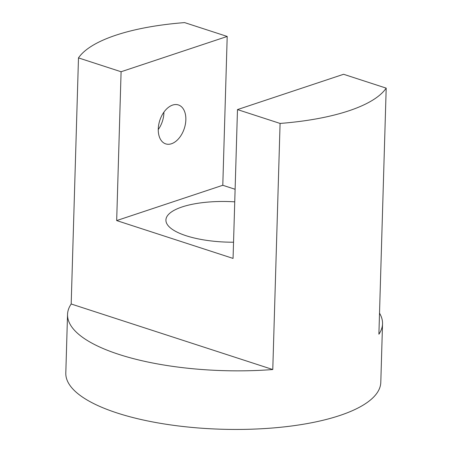 <?xml version="1.0" encoding="UTF-8"?>
<svg xmlns="http://www.w3.org/2000/svg" width="452" height="452" viewBox="0 0 452 452"><rect width="100%" height="100%" fill="white"/><g stroke="black" fill="none" stroke-linecap="round" stroke-linejoin="round"><path stroke-width="0.68" d="M171.489 143.747A20.47 12.893 -72 0 1 165.731 143.877A20.47 12.893 -72 0 1 158.72 124.718A20.47 12.893 -72 0 1 172.636 105.073A20.47 12.893 -72 0 1 178.387 104.943A20.47 12.893 -72 0 1 185.399 124.102A20.47 12.893 -72 0 1 171.489 143.747M234.741 201.841A62.031 20.3 1.7 0 0 165.918 220.005A62.031 20.3 1.7 0 0 186.145 235.741A62.031 20.3 1.7 0 0 233.543 242.215M78.484 57.901L121.091 71.749L227.203 36.448L184.602 22.6A157.567 51.556 1.7 0 0 78.484 57.901L71.184 303.993A157.567 51.556 1.7 0 0 67.54 314.434L65.806 373.024A157.567 51.556 1.7 0 0 117.181 413.004A157.567 51.556 1.7 0 0 286.212 426.654A157.567 51.556 1.7 0 0 380.793 382.375L382.533 323.779A157.567 51.556 1.7 0 0 379.516 313.146M67.54 314.434A157.567 51.556 1.7 0 0 118.921 354.408A157.567 51.556 1.7 0 0 272.776 369.527L280.082 123.436A157.567 51.556 1.7 0 0 386.194 88.134L378.895 334.22A157.567 51.556 1.7 0 0 382.533 323.779M386.194 88.134L343.593 74.281L237.481 109.587L280.082 123.436M227.203 36.448L222.791 185.275L235.113 189.281M237.481 109.587L233.062 258.414L116.672 220.576L121.091 71.749M116.672 220.576L222.791 185.275M71.184 303.993L272.776 369.527M163.906 112.164A19.848 12.503 -72 0 1 161.822 122.933A19.848 12.503 -72 0 1 158.262 129.521"/></g></svg>
